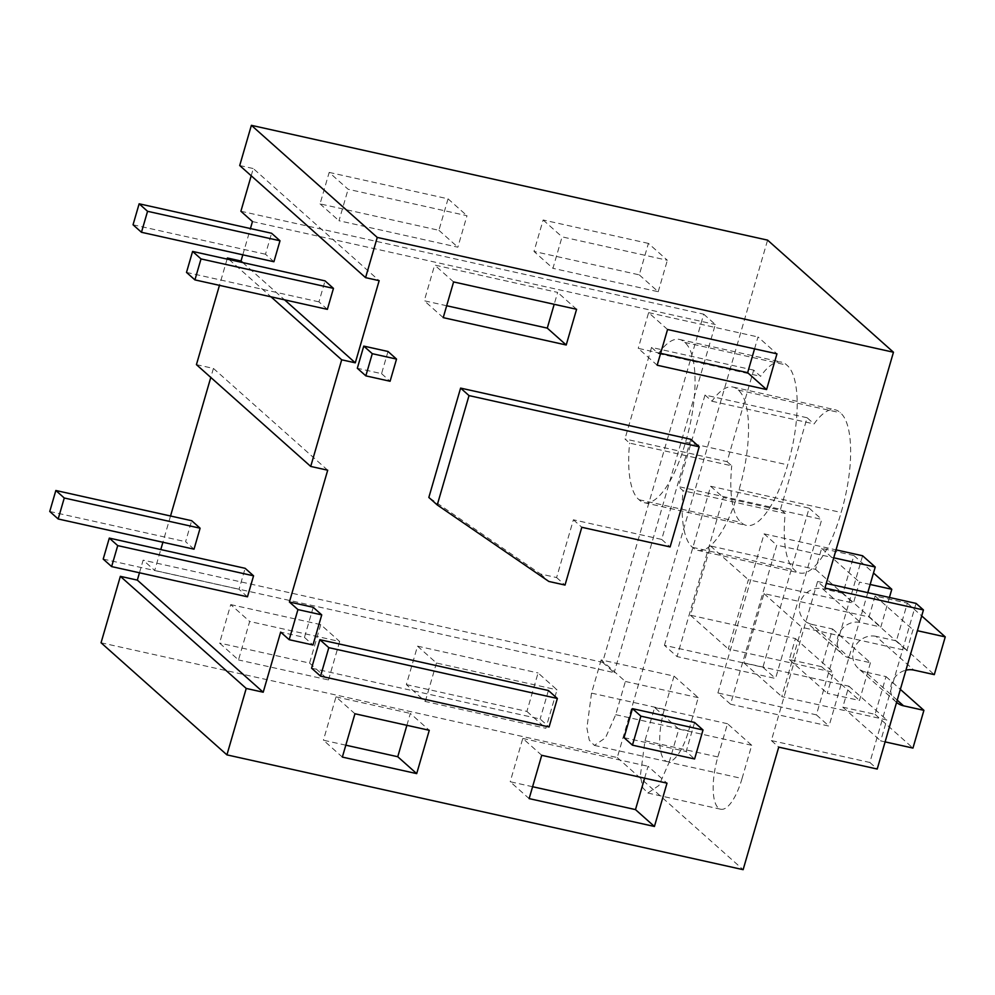 <?xml version="1.0" encoding="UTF-8"?>
<svg xmlns="http://www.w3.org/2000/svg" width="995" height="995" viewBox="0 0 995 995"><rect width="100%" height="100%" fill="white"/><g stroke="black" fill="none" stroke-linecap="round" stroke-linejoin="round"><path stroke-width="0.75" stroke-dasharray="4.97 3.73" d="M139.462 572.784L143.143 560.148L154.71 570.458L160.78 549.563M240.889 211.251L703.726 314.184L602.584 662.322L143.143 560.148M251.2 175.767L253.29 168.553L379.157 280.665M239.708 165.531L253.29 168.553M101.055 642.77L617.261 757.568L767.593 240.131M406.346 684.61L526.902 711.413L538.071 672.956L557.013 689.833L545.845 728.29L425.288 701.475L406.346 684.61L417.514 646.153L538.071 672.956M230.728 604.612L320.726 624.624L339.668 641.501L249.67 621.477L238.501 659.946L219.559 643.068L230.728 604.612L249.67 621.477M320.726 624.624L309.557 663.08L219.559 643.068M329.183 172.409L448.048 198.838L438.907 230.305L320.042 203.875L329.183 172.409L348.126 189.274L466.991 215.716L457.849 247.183L338.984 220.741L348.126 189.274M648.417 243.402L543.133 219.982L533.992 251.449L552.934 268.327L562.076 236.86L667.359 260.267L648.417 243.402L639.275 274.869L533.992 251.449M196.425 364.643L213.415 368.424L327.703 470.212M213.415 368.424L210.791 377.428M170.531 516.007L162.906 542.263M602.584 662.322L614.164 672.632L154.71 570.458M703.726 314.184L715.305 324.494L614.164 672.632M252.456 221.562L715.305 324.494M242.805 254.819L250.429 228.551M242.73 262.568L284.57 299.831M916.059 603.393L869.841 762.468L771.361 740.566L817.579 581.49L824.942 588.045M771.361 740.566L778.724 747.133M617.261 757.568L743.128 869.667M742.059 778.5A42.524 14.403 102.5 0 1 720.728 809.233A42.524 14.403 102.5 0 1 717.855 756.946L727.507 723.726L751.71 745.292L742.059 778.5L669.175 762.294L658.939 785.465L647.844 793.027L642.745 787.754L640.37 775.59L644.971 740.74L654.623 707.52L678.826 729.086L669.175 762.294M780.528 509.291L807.119 417.751L814.072 423.945A81.354 27.561 102.5 0 1 835.104 409.766A81.354 27.561 102.5 0 1 840.315 412.751A81.354 27.561 102.5 0 1 841.136 512.475A81.354 27.561 102.5 0 1 799.831 573.02A81.354 27.561 102.5 0 1 794.619 570.035A81.354 27.561 102.5 0 1 785.192 513.432L780.528 509.291L678.416 486.58L683.067 490.722L785.192 513.432M862.603 555.77L816.385 714.858L717.905 692.955L730.529 704.199L776.747 545.123L833.735 557.797M717.905 692.955L764.11 533.867L776.747 545.123M664.436 645.332L710.654 486.256L809.146 508.159L762.929 667.235L664.436 645.332L677.073 656.588L723.278 497.5L821.77 519.402L775.553 678.49L677.073 656.588M710.654 486.256L723.278 497.5M727.071 461.668L731.735 465.822L629.611 443.111L624.947 438.957L727.071 461.668L753.663 370.128L760.615 376.321A81.354 27.561 102.5 0 1 781.647 362.155A81.354 27.561 102.5 0 1 786.858 365.128A81.354 27.561 102.5 0 1 787.679 464.864A81.354 27.561 102.5 0 1 746.362 525.397A81.354 27.561 102.5 0 1 741.163 522.425A81.354 27.561 102.5 0 1 731.735 465.822M674.038 676.115L698.241 697.669L688.602 730.89A42.524 14.403 102.5 0 1 667.259 761.61A42.524 14.403 102.5 0 1 664.386 709.323L674.038 676.115L601.167 659.909L625.37 681.463L615.718 714.684L605.482 737.842L594.388 745.404L589.276 740.131L586.901 727.967L591.515 693.117L601.167 659.909M526.902 711.413L545.845 728.29M417.514 646.153L436.457 663.018L557.013 689.833M436.457 663.018L425.288 701.475M309.557 663.08L328.499 679.958L238.501 659.946M328.499 679.958L339.668 641.501M448.048 198.838L466.991 215.716M320.042 203.875L338.984 220.741M438.907 230.305L457.849 247.183M543.133 219.982L562.076 236.86M639.275 274.869L658.217 291.734L552.934 268.327M658.217 291.734L667.359 260.267M313.214 607.286L304.458 637.409L280.665 632.111M311.584 668.18L540.136 718.999L549.078 726.972M548.407 690.518L540.136 718.999M694.597 722.469L686.164 751.474L694.585 758.974M624.027 737.656L686.164 751.474M690.779 439.292L661.687 539.427L573.394 519.788L556.603 577.56L540.434 573.966L428.833 497.45M388.013 351.484L381.57 373.66L357.317 368.262M227.096 259.098L219.46 285.354M304.458 637.409L312.99 644.996M229.148 259.546L270.988 296.808M817.579 581.49L826.285 583.431M869.841 762.468L877.217 769.035M751.71 745.292L678.826 729.086M727.507 723.726L654.623 707.52M807.119 417.751L705.007 395.04L711.96 401.234A81.354 27.561 102.5 0 1 732.992 387.055A81.354 27.561 102.5 0 1 738.19 390.04A81.354 27.561 102.5 0 1 739.024 489.764A81.354 27.561 102.5 0 1 697.706 550.31A81.354 27.561 102.5 0 1 692.495 547.325A81.354 27.561 102.5 0 1 683.067 490.722M692.495 547.325L794.619 570.035M739.024 489.764L841.136 512.475M738.19 390.04L840.315 412.751M711.96 401.234L814.072 423.945M705.007 395.04L678.416 486.58M816.385 714.858L829.009 726.101L730.529 704.199M867.789 592.659L829.009 726.101M764.11 533.867L836.036 549.862M762.929 667.235L775.553 678.49M809.146 508.159L821.77 519.402M753.663 370.128L651.538 347.429L658.491 353.611A81.354 27.561 102.5 0 1 679.523 339.444A81.354 27.561 102.5 0 1 684.734 342.417A81.354 27.561 102.5 0 1 685.555 442.153A81.354 27.561 102.5 0 1 644.25 502.686A81.354 27.561 102.5 0 1 639.039 499.714A81.354 27.561 102.5 0 1 629.611 443.111M639.039 499.714L741.163 522.425M685.555 442.153L787.679 464.864M684.734 342.417L786.858 365.128M658.491 353.611L760.615 376.321M651.538 347.429L624.947 438.957M698.241 697.669L625.37 681.463M644.611 778.177L648.068 766.287L667.011 783.164M532.599 786.722L510.199 781.747L529.141 798.612M541.728 755.304L522.785 738.427L510.199 781.747M522.785 738.427L648.068 766.287M406.88 725.318L410.338 713.415L429.28 730.293M345.812 745.18L323.412 740.205L342.355 757.083M354.941 713.763L335.999 696.886L323.412 740.205M335.999 696.886L410.338 713.415M446.68 305.751L424.28 300.776L434.653 265.056L557.648 292.406L554.19 304.296M443.223 317.641L424.28 300.776M453.596 281.933L434.653 265.056M576.59 309.283L557.648 292.406M754.558 348.859L758.016 336.969L776.958 353.834M660.63 353.337L638.23 348.349L657.173 365.227M667.558 329.507L648.616 312.641L638.23 348.349M648.616 312.641L758.016 336.969M573.394 519.788L581.814 527.288M661.687 539.427L670.108 546.927M556.603 577.56L565.023 585.06M540.434 573.966L548.854 581.466M381.57 373.66L390.09 381.259M889.418 597.46L880.824 627.024L860.451 622.497A18.88 17.462 -48.3 0 0 839.631 632.385A18.88 17.462 -48.3 0 0 842.703 654.449L804.818 620.706A18.88 17.462 -48.3 0 1 801.746 598.642A18.88 17.462 -48.3 0 1 822.566 588.754L860.451 622.497M832.566 628.989L870.451 662.732L850.078 658.205L812.194 624.462L832.566 628.989L821.609 666.725L789.346 659.548L795.44 638.566L690.406 615.221L710.517 545.994L815.552 569.351L821.646 548.369L853.909 555.546L842.939 593.281L880.824 627.024M853.909 555.546L873.498 572.996M870.451 662.732L859.493 700.468L827.231 693.291L833.325 672.321L728.29 648.964L748.402 579.737L853.436 603.094L859.531 582.112L870.165 584.475M850.078 658.205A18.88 17.462 -48.3 0 1 842.703 654.449M842.939 593.281L822.566 588.754M812.194 624.462A18.88 17.462 -48.3 0 1 804.818 620.706M821.646 548.369L859.531 582.112M815.552 569.351L853.436 603.094M710.517 545.994L748.402 579.737M690.406 615.221L728.29 648.964M795.44 638.566L833.325 672.321M789.346 659.548L827.231 693.291M821.609 666.725L859.493 700.468M897.216 700.182L865.65 672.073L886.023 676.6L875.065 714.335L842.802 707.171L848.897 686.189L743.874 662.832L763.986 593.605L869.008 616.962L875.102 595.98L907.365 603.157L896.395 640.892L934.293 674.635M907.365 603.157L921.693 615.917M885.102 741.884L880.687 740.914L886.781 719.932L781.759 696.575L801.87 627.347L906.893 650.705L912.987 629.736L917.402 630.706M896.57 702.408A18.88 17.462 -48.3 0 1 896.159 702.06A18.88 17.462 -48.3 0 1 891.458 683.839A18.88 17.462 -48.3 0 1 905.923 670.195M896.395 640.892L876.023 636.365L913.907 670.108M865.65 672.073A18.88 17.462 -48.3 0 1 858.275 668.317A18.88 17.462 -48.3 0 1 855.202 646.265A18.88 17.462 -48.3 0 1 876.023 636.365M875.102 595.98L912.987 629.736M869.008 616.962L906.893 650.705M763.986 593.605L801.87 627.347M743.874 662.832L781.759 696.575M848.897 686.189L886.781 719.932M842.802 707.171L880.687 740.914M875.065 714.335L912.95 748.078M886.023 676.6L900.351 689.373M273.911 261.735L265.491 254.235L271.585 233.265M133.044 224.783L265.491 254.235M327.367 309.358L318.947 301.858L325.042 280.876M186.5 272.406L318.947 301.858M194.013 549.178L185.592 541.69L191.687 520.708M49.75 511.48L185.592 541.69M247.469 596.801L239.049 589.301L245.143 568.319M103.206 559.09L239.049 589.301M644.971 740.74L717.855 756.946M664.386 709.323L591.515 693.117M615.718 714.684L688.602 730.89M647.844 793.027L720.728 809.233M697.706 550.31L799.831 573.02M732.992 387.055L835.104 409.766M644.25 502.686L746.362 525.397M679.523 339.444L781.647 362.155M594.388 745.404L667.259 761.61M896.159 702.06L858.275 668.317"/><path stroke-width="1.49" d="M139.462 572.784L137.335 580.122L120.358 576.341L101.055 642.77L226.922 754.869L743.128 869.667L778.724 747.133L877.217 769.035L923.435 609.947L824.942 588.045L893.46 352.23L377.254 237.432L365.575 277.642L239.708 165.531L251.387 125.333L767.593 240.131L893.46 352.23M250.429 228.551L252.456 221.562L240.889 211.251L251.2 175.767M137.335 580.122L263.202 692.221L246.225 688.44L120.358 576.341M210.791 377.428L170.531 516.007M162.906 542.263L160.78 549.563M263.202 692.221L280.665 632.111L289.184 639.698L297.94 609.587L321.733 614.885L312.99 644.996L289.184 639.698M284.57 299.831L355.29 362.827L341.695 359.804L310.714 466.431L327.703 470.212L289.408 602L297.94 609.587M227.096 259.098L227.407 258.003L241.001 261.026L242.805 254.819M241.001 261.026L242.73 262.568M355.29 362.827L379.157 280.665L365.575 277.642M251.387 125.333L377.254 237.432M246.225 688.44L226.922 754.869M289.408 602L313.214 607.286L321.733 614.885M654.424 826.472L667.011 783.164L541.728 755.304L529.141 798.612L654.424 826.472L635.482 809.607L644.611 778.177M416.694 773.612L429.28 730.293L354.941 713.763L342.355 757.083L416.694 773.612L397.751 756.735L406.88 725.318M566.217 344.991L443.223 317.641L453.596 281.933L576.59 309.283L566.217 344.991L547.275 328.126L446.68 305.751M766.585 389.555L776.958 353.834L667.558 329.507L657.173 365.227L766.585 389.555L747.643 372.677L754.558 348.859M320.539 676.14L311.584 668.18L319.868 639.686L328.81 647.658L320.539 676.14L549.078 726.972L557.362 698.478L328.81 647.658M557.362 698.478L548.407 690.518L319.868 639.686M632.447 745.155L624.027 737.656L632.459 708.651L640.879 716.151L632.447 745.155L694.585 758.974L703.017 729.969L640.879 716.151M703.017 729.969L694.597 722.469L632.459 708.651M437.253 504.95L428.833 497.45L460.598 388.1L690.779 439.292L699.199 446.792L670.108 546.927L581.814 527.288L565.023 585.06L548.854 581.466L437.253 504.95L469.018 395.6L699.199 446.792M365.837 375.861L357.317 368.262L363.76 346.098L388.013 351.484L396.532 359.083L390.09 381.259L365.837 375.861L372.279 353.685L396.532 359.083M219.46 285.354L196.425 364.643L310.714 466.431M227.407 258.003L229.148 259.546M270.988 296.808L341.695 359.804M826.285 583.431L916.059 603.393L923.435 609.947M833.735 557.797L875.227 567.026L867.789 592.659M836.036 549.862L862.603 555.77L875.227 567.026M635.482 809.607L532.599 786.722M397.751 756.735L345.812 745.18M554.19 304.296L547.275 328.126M747.643 372.677L660.63 353.337M460.598 388.1L469.018 395.6M363.76 346.098L372.279 353.685M873.498 572.996L891.794 589.289L889.418 597.46M870.165 584.475L891.794 589.289M921.693 615.917L945.25 636.899L934.293 674.635L913.907 670.108A18.88 17.462 -48.3 0 0 905.923 670.195M917.402 630.706L945.25 636.899M896.57 702.408A18.88 17.462 -48.3 0 0 903.535 705.816L923.907 710.343L912.95 748.078L885.102 741.884M900.351 689.373L923.907 710.343M273.911 261.735L280.005 240.765L147.558 211.301L141.464 232.283L273.911 261.735M147.558 211.301L139.138 203.801L271.585 233.265L280.005 240.765M139.138 203.801L133.044 224.783L141.464 232.283M327.367 309.358L333.462 288.376L201.015 258.924L194.92 279.893L327.367 309.358M201.015 258.924L192.595 251.424L325.042 280.876L333.462 288.376M192.595 251.424L186.5 272.406L194.92 279.893M194.013 549.178L200.107 528.208L64.265 497.997L58.17 518.98L194.013 549.178M64.265 497.997L55.844 490.498L191.687 520.708L200.107 528.208M55.844 490.498L49.75 511.48L58.17 518.98M247.469 596.801L253.563 575.819L117.721 545.608L111.627 566.59L247.469 596.801M117.721 545.608L109.301 538.108L245.143 568.319L253.563 575.819M109.301 538.108L103.206 559.09L111.627 566.59M903.535 705.816L897.216 700.182"/></g></svg>
